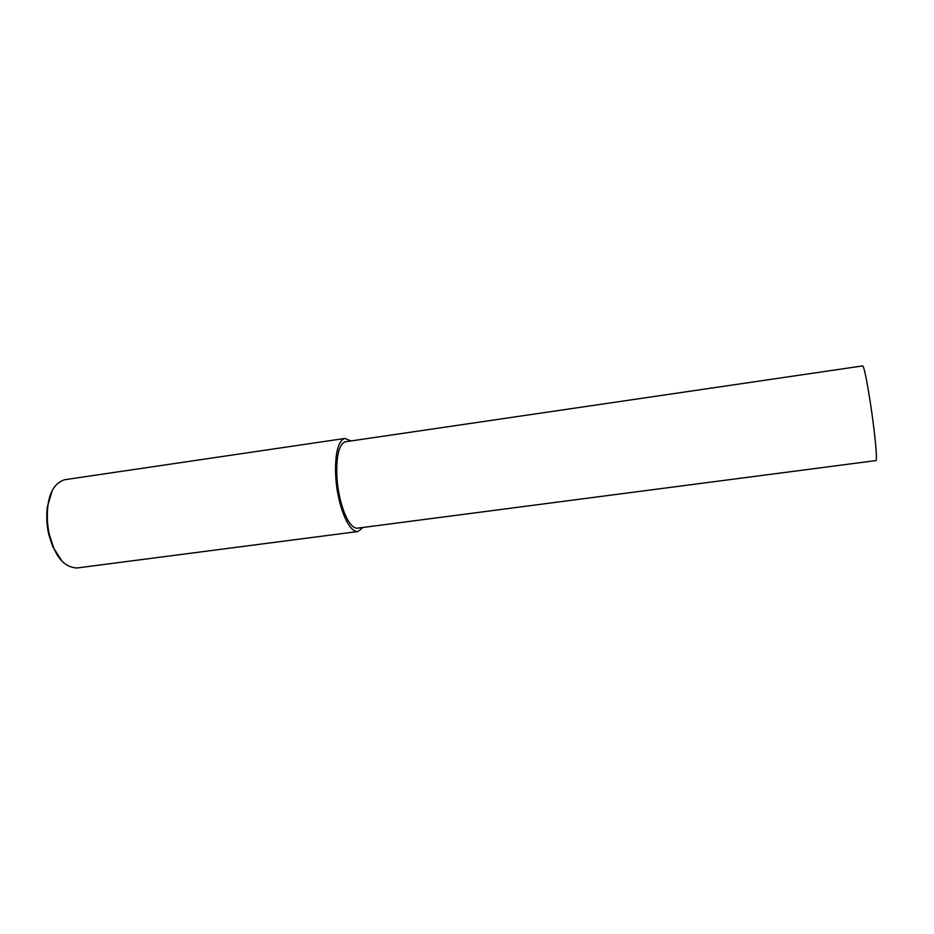 <?xml version="1.0" encoding="UTF-8"?>
<svg xmlns="http://www.w3.org/2000/svg" width="934" height="934" viewBox="0 0 934 934"><rect width="100%" height="100%" fill="white"/><g stroke="black" fill="none" stroke-linecap="round" stroke-linejoin="round"><path stroke-width="1.4" d="M64.82 479.691L64.574 479.726C55.001 483.03 49.409 491.949 47.809 506.485C46.782 517.401 47.424 527.161 49.724 535.777L53.53 547.324C58.784 560.54 66.594 567.417 76.938 567.989L358.037 531.504L362.952 527.476M52.199 490.689L47.225 507.325C46.245 517.833 46.852 527.231 49.058 535.532L52.736 546.659L61.784 560.832M351.009 440.941L344.996 438.431C333.438 441.455 334.08 478.231 338.4 496.293C341.412 511.995 349.398 532.438 358.037 531.504M339.404 495.452C342.194 510.011 349.596 529.018 357.652 528.165L875.999 460.567C877.411 460.182 875.24 438.525 873.115 422.39C870.792 403.698 864.884 366.934 862.736 365.894L345.533 441.747C334.792 444.584 335.411 478.71 339.404 495.452M53.53 547.324L52.736 546.659M47.809 506.485L47.225 507.325M344.996 438.431L64.574 479.726"/></g></svg>
